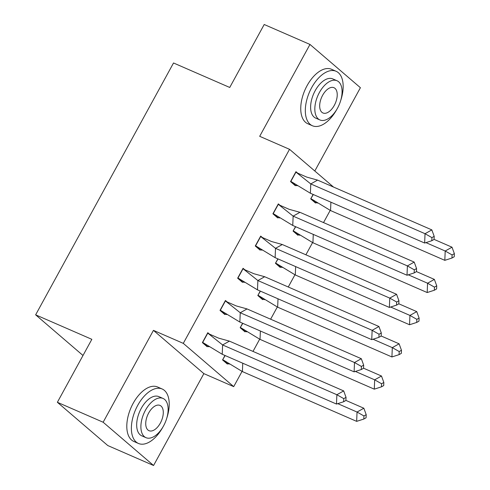 <?xml version="1.0" encoding="UTF-8"?>
<svg xmlns="http://www.w3.org/2000/svg" width="490" height="490" viewBox="0 0 490 490"><rect width="100%" height="100%" fill="white"/><g stroke="black" fill="none" stroke-linecap="round" stroke-linejoin="round"><path stroke-width="0.73" d="M314.807 170.998L360.407 87.71L309.98 44.443L259.688 136.312L289.529 149.315L333.519 187.058M57.373 402.29L103.145 422.233L153.572 465.5L107.794 445.557L57.373 402.29L91.844 339.325L35.635 314.837L173.521 62.977L229.737 87.465L264.208 24.5L309.98 44.443M330.205 210.388L323.523 222.589M312.571 242.593L305.895 254.794M294.943 274.798L288.261 286.999M277.309 307.003L270.627 319.204M259.675 339.209L252.999 351.41M242.048 371.414L233.712 386.635L183.291 343.368L289.529 149.315M153.572 465.5L203.864 373.631L233.712 386.635M35.635 314.837L83 355.483M313.141 194.45L310.709 198.891L315.548 203.044L315.762 202.658M298.49 173.84L295.966 171.672L290.539 181.582L295.378 185.735L295.593 185.349M295.507 226.656L293.075 231.096L297.92 235.249L298.128 234.863M280.862 206.045L278.332 203.877L272.912 213.787L277.75 217.94L277.965 217.554M277.879 258.861L275.447 263.302L280.286 267.454L280.5 267.062M263.228 238.25L260.704 236.082L255.278 245.992L260.117 250.145L260.331 249.759M260.245 291.066L257.814 295.507L262.652 299.66L262.867 299.268M245.594 270.456L243.071 268.287L237.644 278.197L242.489 282.35L242.697 281.964M242.611 323.271L240.18 327.712L245.025 331.865L245.233 331.473M227.966 302.661L225.437 300.493L220.016 310.403L224.855 314.555L225.069 314.17M224.984 355.477L222.552 359.917L227.391 364.07L227.605 363.678M210.333 334.866L207.809 332.698L202.382 342.608L207.221 346.761L207.435 346.375M203.864 373.631L153.444 330.364L103.145 422.233M153.444 330.364L183.291 343.368M310.384 193.25L310.776 183.928L295.948 172.113L290.864 181.404L310.384 193.25L424.646 243.034L425.032 233.706L310.776 183.928L317.581 180.112L306.783 177.111L296.909 172.792M290.68 181.325L295.397 185.3L297.185 185.759M295.397 185.3L294.325 184.828M431.837 229.896L434.195 236.345L431.929 237.619L425.032 233.706L431.837 229.896L317.581 180.112M431.929 237.619L431.8 240.725L424.646 243.034M431.8 240.725L434.067 239.451L434.195 236.345M317.355 203.062L314.488 202.137M444.816 260.337L451.97 258.028L454.236 256.76L454.365 253.649L452.007 247.199L445.202 251.015L444.816 260.337L330.554 210.559L311.028 198.707L315.566 202.603M452.007 247.199L434.073 239.383M454.365 253.649L452.099 254.923L445.202 251.015L425.926 242.617M330.554 210.559L330.903 202.192M313.318 194.53L310.85 198.634M452.099 254.923L451.97 258.028M336.844 109.325A29.706 16.097 113.5 0 0 336.851 109.319A29.706 16.097 113.5 0 1 312.375 125.74L307.8 123.743A29.706 16.097 113.5 0 1 307.059 85.695A29.706 16.097 113.5 0 1 331.528 69.28L336.103 71.277A29.706 16.097 113.5 0 0 311.634 87.692A29.706 16.097 113.5 0 0 312.375 125.74M340.746 100.383A29.706 16.097 113.5 0 0 336.103 71.277M319.909 119.952L315.701 118.115A21.389 11.589 -66.5 0 1 315.168 90.717A21.389 11.589 -66.5 0 1 332.784 78.902L336.998 80.734A21.389 11.589 113.5 0 0 319.376 92.555A21.389 11.589 113.5 0 0 319.909 119.952A21.389 11.589 113.5 0 0 337.53 108.131A21.389 11.589 113.5 0 0 336.998 80.734M322.604 95.323A13.781 7.466 113.5 0 0 322.947 112.976A13.781 7.466 113.5 0 0 334.303 105.362A13.781 7.466 113.5 0 0 333.96 87.704A13.781 7.466 113.5 0 0 322.604 95.323M162.9 427.041A29.706 16.097 113.5 0 0 162.907 427.035A29.706 16.097 113.5 0 1 138.431 443.456L133.856 441.459A29.706 16.097 113.5 0 1 133.115 403.411A29.706 16.097 113.5 0 1 157.584 386.996L162.159 388.993A29.706 16.097 113.5 0 0 137.69 405.408A29.706 16.097 113.5 0 0 138.431 443.456M166.802 418.093A29.706 16.097 113.5 0 0 162.159 388.993M145.965 437.662L141.757 435.83A21.389 11.589 -66.5 0 1 141.224 408.433A21.389 11.589 -66.5 0 1 158.84 396.618L163.054 398.45A21.389 11.589 113.5 0 0 145.432 410.271A21.389 11.589 113.5 0 0 145.965 437.662A21.389 11.589 113.5 0 0 163.587 425.847A21.389 11.589 113.5 0 0 163.054 398.45M148.66 413.039A13.781 7.466 113.5 0 0 149.003 430.692A13.781 7.466 113.5 0 0 160.359 423.078A13.781 7.466 113.5 0 0 160.016 405.42A13.781 7.466 113.5 0 0 148.66 413.039M292.757 225.455L293.143 216.133L278.314 204.318L273.23 213.609L292.757 225.455L407.012 275.233L407.398 265.911L293.143 216.133L299.947 212.317L289.155 209.316L279.282 204.998M273.053 213.53L277.769 217.505L279.551 217.964M277.769 217.505L276.691 217.033M414.209 262.095L416.567 268.551L414.295 269.825L407.398 265.911L414.209 262.095L299.947 212.317M414.295 269.825L414.166 272.93L407.012 275.233M414.166 272.93L416.439 271.656L416.567 268.551M275.123 257.66L275.509 248.338L260.686 236.523L255.596 245.815L275.123 257.66L389.385 307.438L389.771 298.116L275.509 248.338L282.314 244.522L271.521 241.521L261.648 237.203M255.419 245.735L260.135 249.71L261.923 250.163M260.135 249.71L259.057 249.239M396.575 294.3L398.934 300.756L396.667 302.024L389.771 298.116L396.575 294.3L282.314 244.522M396.667 302.024L396.539 305.135L389.385 307.438M396.539 305.135L398.805 303.861L398.934 300.756M257.489 289.866L257.881 280.543L243.052 268.728L237.969 278.02L257.489 289.866L371.751 339.644L372.137 330.321L257.881 280.543L264.686 276.728L253.887 273.726L244.014 269.408M237.785 277.94L242.501 281.909L244.29 282.369M242.501 281.909L241.429 281.444M378.942 326.505L381.3 332.961L379.033 334.229L372.137 330.321L378.942 326.505L264.686 276.728M379.033 334.229L378.905 337.341L371.751 339.644M378.905 337.341L381.171 336.067L381.3 332.961M239.861 322.071L240.247 312.749L225.418 300.934L220.335 310.225L239.861 322.071L354.117 371.849L354.503 362.526L240.247 312.749L247.052 308.933L236.26 305.932L226.386 301.613M220.157 310.146L224.873 314.115L226.656 314.574M224.873 314.115L223.795 313.649M361.314 358.711L363.672 365.166L361.399 366.434L354.503 362.526L361.314 358.711L247.052 308.933M361.399 366.434L361.271 369.546L354.117 371.849M361.271 369.546L363.543 368.272L363.672 365.166M222.227 354.276L222.613 344.954L207.791 333.139L202.701 342.43L222.227 354.276L336.489 404.054L336.875 394.732L222.613 344.954L229.418 341.138L218.626 338.137L208.752 333.819M202.523 342.351L207.239 346.32L209.028 346.779M207.239 346.32L206.161 345.854M343.68 390.916L346.038 397.372L343.772 398.64L336.875 394.732L343.68 390.916L229.418 341.138M343.772 398.64L343.643 401.751L336.489 404.054M343.643 401.751L345.909 400.477L346.038 397.372M299.721 235.267L296.86 234.343M427.182 292.542L434.336 290.233L436.608 288.965L436.737 285.854L434.373 279.404L427.568 283.22L427.182 292.542L312.926 242.764L293.4 230.913L297.938 234.808M434.373 279.404L416.439 271.589M436.737 285.854L434.465 287.128L427.568 283.22L408.293 274.823M312.926 242.764L313.269 234.398M295.691 226.735L293.222 230.839M434.465 287.128L434.336 290.233M282.093 267.473L279.227 266.542M409.548 324.748L416.708 322.438L418.975 321.171L419.103 318.059L416.745 311.609L409.94 315.425L409.548 324.748L295.292 274.97L275.766 263.118L280.305 267.013M416.745 311.609L398.805 303.794M419.103 318.059L416.837 319.333L409.94 315.425L390.665 307.028M295.292 274.97L295.642 266.603M278.057 258.94L275.588 263.044M416.837 319.333L416.708 322.438M264.459 299.678L261.599 298.747M391.92 356.953L399.074 354.644L401.341 353.376L401.469 350.264L399.111 343.815L392.306 347.63L391.92 356.953L277.659 307.175L258.138 295.323L262.671 299.219M399.111 343.815L381.177 335.999M401.469 350.264L399.203 351.538L392.306 347.63L373.031 339.233M277.659 307.175L278.008 298.808M260.423 291.146L257.954 295.25M399.203 351.538L399.074 354.644M246.825 331.883L243.965 330.952M374.287 389.158L381.441 386.849L383.713 385.581L383.841 382.47L381.483 376.02L374.672 379.836L374.287 389.158L260.031 339.38L240.504 327.528L245.043 331.424M381.483 376.02L363.543 368.204M383.841 382.47L381.569 383.744L374.672 379.836L355.403 371.438M260.031 339.38L260.38 331.013M242.795 323.351L240.327 327.455M381.569 383.744L381.441 386.849M229.198 364.088L226.331 363.157M356.659 421.363L363.813 419.054L366.079 417.786L366.208 414.675L363.849 408.225L357.045 412.041L356.659 421.363L242.397 371.585L222.87 359.734L227.409 363.629M363.849 408.225L345.916 400.41M366.208 414.675L363.941 415.949L357.045 412.041L337.769 403.644M242.397 371.585L242.746 363.213M225.161 355.556L222.693 359.66M363.941 415.949L363.813 419.054"/></g></svg>
